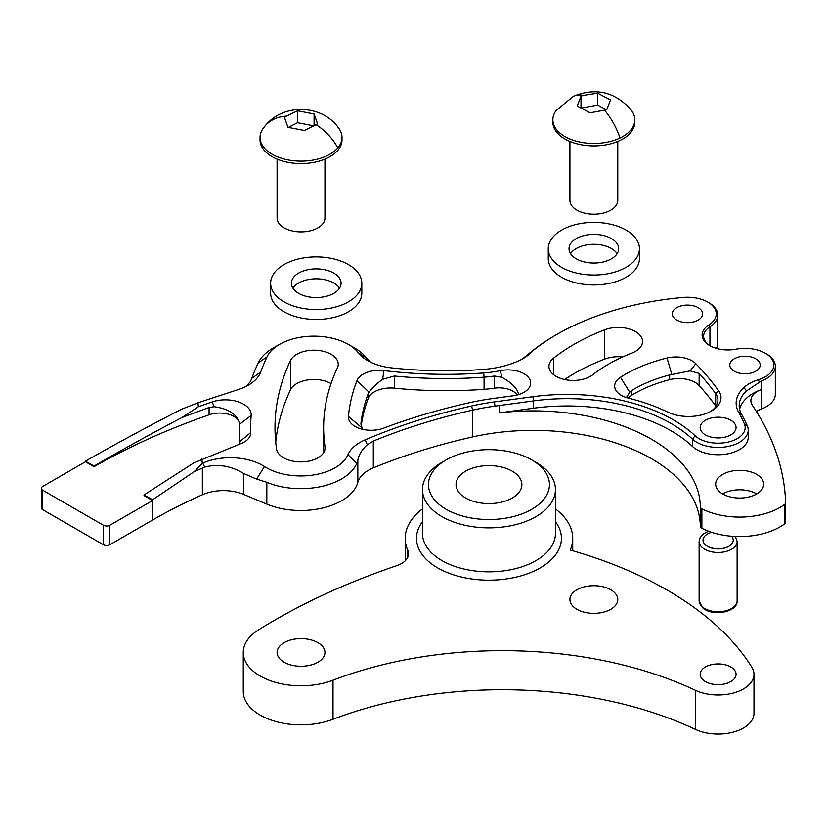 <?xml version="1.0" encoding="UTF-8"?>
<svg xmlns="http://www.w3.org/2000/svg" width="827" height="827" viewBox="0 0 827 827"><rect width="100%" height="100%" fill="white"/><g stroke="black" fill="none" stroke-linecap="round" stroke-linejoin="round"><path stroke-width="1.24" d="M756.767 493.926A24.014 13.863 0 0 0 722.591 493.926M715.686 484.736A24.014 13.863 180 0 1 715.665 484.188A24.014 13.863 180 0 1 739.204 470.325A24.014 13.863 180 0 1 763.672 483.63A24.014 13.863 180 0 1 763.693 484.188A24.014 13.863 180 0 1 740.155 498.04A24.014 13.863 180 0 1 715.686 484.736M483.681 372.956A301.224 173.908 180 0 1 383.924 370.589A22.794 13.16 0 0 0 356.995 380.575A370.186 213.728 0 0 0 348.436 416.436A22.794 13.16 0 0 0 348.425 417.645A22.794 13.16 0 0 0 355.083 426.432A22.794 13.16 0 0 0 383.666 428.138A463.502 267.607 180 0 1 469.354 402.728A176.275 101.773 180 0 1 492.964 398.511L513.143 395.782A22.722 13.118 0 0 0 524.029 392.287A22.722 13.118 0 0 0 527.15 375.996A22.722 13.118 0 0 0 500.304 370.661A78.555 45.351 180 0 1 483.681 372.956L484.064 377.174A81.594 47.108 180 0 0 494.474 376.016L501.958 377.329C511.458 382.612 516.968 388.101 518.488 393.797L518.446 394.644M710.372 411.619A29.369 16.953 0 0 0 717.95 400.247A29.369 16.953 0 0 0 717.929 399.575A29.369 16.953 0 0 0 715.686 393.714A446.776 257.941 0 0 0 699.146 373.401L690.1 370.899L669.653 374.941A118.685 68.517 0 0 0 631.797 390.468L629.698 392.194L626.421 397.57M628.51 398.159A22.794 13.16 180 0 1 621.346 395.368A22.794 13.16 180 0 1 614.688 386.581A22.794 13.16 180 0 1 620.446 377.308A130.842 75.536 180 0 1 667.038 358.019A22.794 13.16 180 0 1 695.817 363.694A449.816 259.699 180 0 1 718.487 390.551A32.408 18.711 180 0 1 711.499 410.998A32.408 18.711 180 0 1 667.709 412.094A156.21 90.184 0 0 0 628.51 398.159M144.012 494.97L152.602 499.756L194.159 471.7L202.749 463.11A45.588 26.319 180 0 1 264.454 466.542A48.628 28.077 0 0 0 312.42 475.143A48.628 28.077 0 0 0 347.971 454.664A45.588 26.319 180 0 1 365.1 439.871A457.424 264.092 180 0 1 471.555 406.005A170.197 98.268 180 0 1 494.35 401.922L532.908 396.712A150.132 86.68 180 0 1 695.073 435.736A27.053 15.62 0 0 0 726.003 442.507A27.053 15.62 0 0 0 745.158 426.939A27.053 15.62 0 0 0 744.279 423.579A455.894 263.213 0 0 0 738.501 412.001A51.233 29.576 180 0 1 736.195 404.331A51.233 29.576 180 0 1 743.918 387.512A37.99 21.936 180 0 1 758.431 379.707A28.8 16.623 0 0 0 773.783 364.345A28.8 16.623 0 0 0 765.368 353.243A28.8 16.623 0 0 0 736.009 349.211A25.833 14.917 180 0 1 709.68 345.583A25.833 14.917 180 0 1 702.133 335.628A25.833 14.917 180 0 1 708.801 325.021A28.8 16.623 0 0 0 716.234 313.206A28.8 16.623 0 0 0 707.819 302.113A28.8 16.623 0 0 0 683.03 297.441A228.097 131.689 0 0 0 556.829 334.439A228.097 131.689 0 0 0 533.994 349.831A48.628 28.077 0 0 0 530.769 352.747A45.588 26.319 180 0 1 523.171 358.556A45.588 26.319 180 0 1 519.894 360.272A72.476 41.846 180 0 1 482.927 369.473A295.146 170.403 180 0 1 391.502 367.881A45.588 26.319 180 0 1 367.674 360.624A45.588 26.319 180 0 1 358.308 352.767A48.628 28.077 0 0 0 348.312 344.394A48.628 28.077 0 0 0 279.536 344.394A48.628 28.077 0 0 0 266.997 356.892A467.441 269.881 0 0 0 260.691 372.005A45.588 26.319 180 0 1 248.317 385.196A45.588 26.319 180 0 1 237.122 389.93L198.035 402.759L198.315 406.791L212.239 401.901A25.833 14.917 180 0 1 238.672 401.974A25.833 14.917 180 0 1 251.15 415.433A467.441 269.881 0 0 0 250.757 432.573A22.794 13.16 180 0 1 244.089 442.125A22.794 13.16 180 0 1 240.016 443.985L193.539 463.048L144.012 494.97L144.012 495.59L152.602 500.552L152.602 520.028A516.844 298.402 0 0 1 202.357 494.773A34.517 19.931 0 0 1 243.748 494.432L266.821 504.119A57.745 33.338 0 0 0 357.833 482.337A37.99 21.936 0 0 1 373.308 467.886A454.385 262.335 0 0 1 472.662 436.914A167.157 96.511 0 0 1 700.2 523.046A167.157 96.511 0 0 1 700.335 526.323A4.559 2.636 0 0 0 701.865 528.277A56.991 32.904 0 0 0 784.689 523.842A4.559 2.636 0 0 0 785.65 522.23A4.559 2.636 0 0 0 785.65 522.178L785.65 502.806M710.238 345.893A24.314 14.038 180 0 1 703.653 336.837A24.314 14.038 180 0 1 703.632 336.279A24.314 14.038 180 0 1 709.928 326.851L709.928 345.707M765.368 353.243L766.443 353.863A30.32 17.501 180 0 1 775.302 365.544A30.32 17.501 180 0 1 775.323 366.247A30.32 17.501 180 0 1 761.367 380.978L761.367 389.538A22.794 13.16 0 0 0 750.885 400.619A22.794 13.16 0 0 0 752.415 405.375A493.884 285.139 0 0 1 785.35 497.006A493.884 285.139 0 0 1 785.65 502.702A4.559 2.636 0 0 1 785.65 502.754L785.65 522.23M194.159 471.7L204.651 467.121C218.028 463.678 231.053 465.818 243.748 473.53L256.628 479.112L266.821 482.286A57.745 33.338 180 0 0 356.819 463.389L357.833 460.029C359.063 454.292 362.236 449.195 367.353 444.74L373.308 441.08A454.385 262.335 180 0 1 472.662 410.12A167.157 96.511 180 0 1 495.042 406.119L533.601 400.899A147.092 84.923 180 0 1 692.488 439.137A30.092 17.367 180 0 0 726.313 446.766A30.092 17.367 180 0 0 748.218 430.04A30.092 17.367 180 0 0 748.187 429.358A30.092 17.367 180 0 0 747.226 425.616A458.933 264.96 180 0 0 741.395 413.955A48.193 27.818 180 0 1 739.235 406.75A48.193 27.818 180 0 1 739.193 405.643A48.193 27.818 180 0 1 746.492 390.923L761.367 380.978M707.819 302.113L708.894 302.734A30.32 17.501 180 0 1 717.753 314.415A30.32 17.501 180 0 1 717.774 315.108A30.32 17.501 180 0 1 709.928 326.851L708.801 325.021M760.189 364.655A15.196 8.777 0 0 0 744.703 356.23A15.196 8.777 0 0 0 729.807 365.007A15.196 8.777 0 0 0 729.817 365.348A15.196 8.777 0 0 0 745.303 373.773A15.196 8.777 0 0 0 760.199 365.007A15.196 8.777 0 0 0 760.189 364.655M702.64 313.516A15.196 8.777 0 0 0 687.154 305.091A15.196 8.777 0 0 0 672.268 313.867A15.196 8.777 0 0 0 672.279 314.219A15.196 8.777 0 0 0 687.764 322.633A15.196 8.777 0 0 0 702.661 313.867A15.196 8.777 0 0 0 702.64 313.516M736.04 427.145A17.936 10.348 0 0 0 717.774 417.211A17.936 10.348 0 0 0 700.19 427.559A17.936 10.348 0 0 0 700.211 427.972A17.936 10.348 0 0 0 718.487 437.917A17.936 10.348 0 0 0 736.061 427.559A17.936 10.348 0 0 0 736.04 427.145M631.756 353.15A24.314 14.038 0 0 0 642.538 341.489A24.314 14.038 0 0 0 642.517 340.931A24.314 14.038 0 0 0 629.244 328.97A24.314 14.038 0 0 0 604.682 329.818A203.783 117.651 0 0 0 553.625 358.122A24.314 14.038 0 0 0 548.942 366.402A24.314 14.038 0 0 0 565.699 379.748A24.314 14.038 0 0 0 592.876 374.693A155.156 89.574 0 0 1 631.756 353.15M325.021 446.694A394.5 227.766 0 0 1 323.626 427.559A394.5 227.766 0 0 1 337.395 367.922A24.314 14.038 0 0 0 338.243 364.242A24.314 14.038 0 0 0 338.222 363.684A24.314 14.038 0 0 0 316.658 350.297A24.314 14.038 0 0 0 290.463 360.572A443.127 255.843 0 0 0 274.998 427.559A443.127 255.843 0 0 0 276.559 449.061A24.314 14.038 0 0 0 301.814 461.9A24.314 14.038 0 0 0 325.104 447.872A24.314 14.038 0 0 0 325.083 447.314A24.314 14.038 0 0 0 325.021 446.694L325.021 449.061M785.65 502.754A4.559 2.636 0 0 1 784.689 504.367A56.991 32.904 0 0 1 701.865 508.801A4.559 2.636 0 0 1 700.335 506.848A167.157 96.511 0 0 0 700.2 503.56A167.157 96.511 0 0 0 499.281 412.9L499.281 405.623M152.602 499.756L152.602 500.552L109.846 525.238L109.846 544.714L152.602 520.028M201.922 459.068L202.212 463.337M198.035 402.759L181.413 409.303C146.927 427.032 114.943 444.316 85.439 461.156L85.439 461.776L94.04 466.738L94.04 466.077L85.439 461.156M94.04 466.077C121.238 450.208 150.617 433.989 182.178 417.418L209.076 407.515L209.076 414.834A599.668 346.213 0 0 0 94.04 466.738M209.076 407.515L214.09 406.719C229.089 408.817 237.649 414.73 239.768 424.437L239.747 424.633A478.843 276.456 0 0 0 239.282 436.873A478.843 276.456 0 0 0 239.365 442L239.499 444.171M182.178 417.418L198.315 406.791M739.617 409.303A48.193 27.818 0 0 1 761.367 389.538L761.367 409.024A22.794 13.16 0 0 0 756.395 411.515M695.073 435.736L692.488 439.137L692.488 446.456A30.092 17.367 0 0 0 726.313 454.085A30.092 17.367 0 0 0 748.218 437.369L748.218 430.04M692.488 446.456A147.092 84.923 0 0 0 533.374 408.249L499.281 412.9M716.389 348.374A30.32 17.501 0 0 0 717.774 343.143L717.774 315.108M761.367 409.024A30.32 17.501 0 0 0 775.323 394.283L775.323 366.247M85.439 461.776L42.684 486.462A4.559 2.636 0 0 0 41.35 488.323L41.35 507.809A4.559 2.636 0 0 0 42.684 509.67L103.396 544.714A4.559 2.636 0 0 0 109.846 544.714M622.628 356.964A24.314 14.038 0 0 0 604.682 359.104A203.783 117.651 0 0 0 564.552 379.51M331.058 383.563A24.314 14.038 0 0 0 290.463 389.848A443.127 255.843 0 0 0 275.722 442.207M522.199 359.094L532.774 350.555A229.617 132.568 180 0 1 555.754 335.059L556.829 334.439M370.661 362.205L366.63 358.06L358.308 352.767M246.012 386.436L250.457 381.578L251.77 378.363A476.559 275.143 180 0 1 258.189 362.96A57.745 33.338 180 0 1 273.086 348.115L279.536 344.394M348.312 344.394L354.762 348.115A57.745 33.338 180 0 1 366.63 358.06M41.35 488.323A4.559 2.636 0 0 0 42.684 490.184L103.396 525.238A4.559 2.636 0 0 0 109.846 525.238M239.282 437.121A478.843 276.456 0 0 0 239.282 437.369A478.843 276.456 0 0 0 239.427 444.202M209.076 414.834A20.024 11.568 180 0 1 229.244 414.441A20.024 11.568 180 0 1 239.768 424.375M716.006 406.326A29.369 16.953 0 0 0 715.686 405.871A446.776 257.941 0 0 0 699.146 385.558A22.794 13.16 0 0 0 669.653 379.655A118.685 68.517 0 0 0 631.797 395.182A19.755 11.402 0 0 0 628.324 398.118M362.03 428.448L361.006 422.742A358.029 206.709 180 0 1 368.242 393.631L369.018 392.194C371.861 388.173 376.399 383.883 382.632 379.304L394.386 376.016L394.386 388.173A304.264 175.665 0 0 0 484.064 389.331A81.594 47.108 0 0 0 494.474 388.173A19.372 11.185 0 0 1 517.195 394.996M484.064 389.331L484.064 377.174A304.264 175.665 180 0 1 394.386 376.016M360.954 423.589L361.006 424.52M394.386 388.173A22.794 13.16 0 0 0 368.242 398.345A358.029 206.709 0 0 0 361.223 425.833M494.474 376.016L494.474 388.173M239.768 424.137L251.15 415.433M339.515 288.189A24.831 14.338 0 0 0 299.446 282.576A24.831 14.338 0 0 0 292.934 288.189M299.446 272.652A24.831 14.338 180 0 1 326.22 270.098A24.831 14.338 180 0 1 341.055 283.216A24.831 14.338 180 0 1 332.992 293.792A24.831 14.338 180 0 1 306.228 296.345A24.831 14.338 180 0 1 291.393 283.216A24.831 14.338 180 0 1 299.446 272.652M285.418 263.813A45.588 26.319 0 0 0 270.636 283.216A45.588 26.319 0 0 0 297.865 307.313A45.588 26.319 0 0 0 347.02 302.63A45.588 26.319 0 0 0 361.812 283.216A45.588 26.319 0 0 0 334.584 259.13A45.588 26.319 0 0 0 285.418 263.813M270.636 283.216L270.636 293.151A45.588 26.319 0 0 0 297.865 317.237A45.588 26.319 0 0 0 347.02 312.554A45.588 26.319 0 0 0 361.812 293.151L361.812 283.216M617.138 253.672A24.831 14.338 0 0 0 576.295 248.503A24.831 14.338 0 0 0 570.558 253.672M576.295 238.579A24.831 14.338 180 0 1 603.348 235.468A24.831 14.338 180 0 1 618.679 248.71A24.831 14.338 180 0 1 611.401 258.851A24.831 14.338 180 0 1 584.348 261.952A24.831 14.338 180 0 1 569.017 248.71A24.831 14.338 180 0 1 576.295 238.579M561.616 230.102A45.588 26.319 0 0 0 548.26 248.71A45.588 26.319 0 0 0 576.398 273.024A45.588 26.319 0 0 0 626.08 267.317A45.588 26.319 0 0 0 639.436 248.71A45.588 26.319 0 0 0 611.298 224.396A45.588 26.319 0 0 0 561.616 230.102M548.26 248.71L548.26 258.634A45.588 26.319 0 0 0 576.398 282.958A45.588 26.319 0 0 0 626.08 277.252A45.588 26.319 0 0 0 639.436 258.634L639.436 248.71M573.514 96.242C596.102 87.238 615.412 91.942 631.425 110.353A40.978 23.663 180 0 1 634.826 119.801A40.978 23.663 180 0 1 620.023 138.006A40.978 23.663 180 0 1 576.429 141.221A40.978 23.663 180 0 1 552.87 119.801A40.978 23.663 180 0 1 556.271 110.353L573.514 96.242A47.056 24.541 -115.6 0 1 583.417 95.394L597.663 93.172L610.491 99.984L606.687 109.815L590.033 112.823L577.205 106.001L581.009 96.18L583.417 95.394M569.917 141.448L569.917 200.403A23.931 13.821 0 0 0 583.676 212.911A23.931 13.821 0 0 0 609.137 211.03A23.931 13.821 0 0 0 617.779 200.403L617.779 141.448M552.87 119.801L552.87 122.241A40.978 23.663 0 0 0 576.429 143.66A40.978 23.663 0 0 0 620.023 140.445A40.978 23.663 0 0 0 634.826 122.241L634.826 119.801M581.009 96.18L581.009 107.438M606.563 109.815L597.663 105.081L597.663 93.172M597.663 105.081L582.032 107.913M265.209 125.828C283.123 103.179 321.951 104.202 338.605 128.03A40.978 23.663 180 0 1 342.006 137.478A40.978 23.663 180 0 1 337.788 147.919A40.978 23.663 180 0 1 291.735 160.521A40.978 23.663 180 0 1 260.04 137.478A40.978 23.663 180 0 1 263.441 128.03L265.209 125.828A47.056 34.476 -139.6 0 1 286.369 116.162L297.555 110.797L314.095 114.002L317.558 123.874L304.491 130.542L287.951 127.337L284.478 117.475L286.369 116.162M277.086 159.125L277.086 218.08A23.931 13.821 0 0 0 295.59 231.529A23.931 13.821 0 0 0 322.489 224.179A23.931 13.821 0 0 0 324.949 218.08L324.949 159.125M260.04 137.478L260.04 139.918A40.978 23.663 0 0 0 291.735 162.96A40.978 23.663 0 0 0 337.788 150.369A40.978 23.663 0 0 0 342.006 139.918L342.006 137.478M314.095 125.094L314.095 114.002M312.761 125.663L297.555 122.716L297.555 110.797M297.555 122.716L288.468 127.358M454.209 455.997A60.505 34.93 0 0 0 446.177 459.895A60.505 34.93 0 0 0 442.631 507.065A60.505 34.93 0 0 0 523.698 513.195A60.505 34.93 0 0 0 531.74 459.895A60.505 34.93 0 0 0 454.209 455.997M531.74 459.895L535.968 462.345A66.48 38.383 180 0 1 555.444 489.481A66.48 38.383 180 0 1 527.14 520.907A66.48 38.383 180 0 1 458.282 523.532A66.48 38.383 180 0 1 422.473 489.481A66.48 38.383 180 0 1 441.949 462.345L446.177 459.895M507.85 500.149A32.904 19 0 0 0 521.868 484.601A32.904 19 0 0 0 504.139 467.741A32.904 19 0 0 0 470.056 469.043A32.904 19 0 0 0 456.049 484.601A32.904 19 0 0 0 473.778 501.451A32.904 19 0 0 0 507.85 500.149M287.279 641.132A23.931 13.821 180 0 1 312.068 640.181A23.931 13.821 180 0 1 324.959 652.441A23.931 13.821 180 0 1 314.767 663.75A23.931 13.821 180 0 1 289.977 664.701A23.931 13.821 180 0 1 277.086 652.441A23.931 13.821 180 0 1 287.279 641.132M707.829 665.797A17.936 10.348 180 0 1 726.395 665.094A17.936 10.348 180 0 1 736.061 674.274A17.936 10.348 180 0 1 728.422 682.751A17.936 10.348 180 0 1 709.855 683.464A17.936 10.348 180 0 1 700.19 674.274A17.936 10.348 180 0 1 707.829 665.797M580.099 588.204A23.931 13.821 180 0 1 604.888 587.263A23.931 13.821 180 0 1 617.779 599.523A23.931 13.821 180 0 1 607.597 610.833A23.931 13.821 180 0 1 582.808 611.784A23.931 13.821 180 0 1 569.917 599.523A23.931 13.821 180 0 1 580.099 588.204M555.444 508.915A83.765 48.359 180 0 1 572.718 538.336A83.765 48.359 180 0 1 570.227 550.048A362.743 209.427 180 0 1 751.877 667.275A35.861 20.706 180 0 1 753.986 674.274A35.861 20.706 180 0 1 738.718 691.227A35.861 20.706 180 0 1 695.466 690.328A305.649 176.461 0 0 0 333.012 680.197A57.745 33.338 180 0 1 273.747 681.83A57.745 33.338 180 0 1 243.272 652.441A57.745 33.338 180 0 1 258.624 629.802A604.971 349.273 180 0 1 396.733 565.668A23.931 13.821 0 0 0 398.376 565.068A23.931 13.821 0 0 0 408.559 553.749A23.931 13.821 0 0 0 407.814 550.327A83.765 48.359 180 0 1 405.199 538.336A83.765 48.359 180 0 1 422.473 508.915M753.986 674.274L753.986 713.36A35.861 20.706 180 0 1 738.718 730.303A35.861 20.706 180 0 1 695.466 729.404A305.649 176.461 0 0 0 333.012 719.273A57.745 33.338 180 0 1 273.747 720.906A57.745 33.338 180 0 1 243.272 691.527L243.272 652.441M405.199 560.809A83.765 48.359 180 0 1 405.199 560.313L405.199 538.336M741.395 413.955L738.501 412.001M747.226 425.616L744.279 423.579M700.335 506.848L700.335 526.323M202.357 467.968L202.357 494.773M204.651 467.121L202.749 463.11M214.09 406.719L212.239 401.901M471.555 406.005L472.662 410.12L472.662 436.914M701.865 508.801L701.865 528.277M784.689 504.367L784.689 523.842M290.463 360.572L290.463 389.848M604.682 329.818L604.682 359.104M553.625 358.122L553.625 374.693M243.748 473.53L243.748 494.432M266.821 482.286L266.821 504.119M357.833 460.029L357.833 482.337M373.308 441.08L373.308 467.886M533.374 400.93L533.374 408.249M42.684 490.184L42.684 509.67M103.396 525.238L103.396 544.714M356.819 463.389L347.971 454.664M256.628 479.112L264.454 466.542M367.353 444.74L365.1 439.871M532.774 350.555L533.994 349.831M529.125 353.749L530.769 352.747M258.189 362.96L266.997 356.892M251.77 378.363L260.691 372.005M759.227 381.971L758.431 379.707M746.492 390.923L743.918 387.512M533.601 400.899L532.908 396.712M495.042 406.119L494.35 401.922M620.446 377.308L629.698 392.194M667.038 358.019L671.824 374.538M695.817 363.694L690.1 370.899M718.487 390.551L715.686 393.714L715.686 405.871M699.146 373.401L699.146 385.558M669.653 374.941L669.653 379.655M631.797 390.468L631.797 395.182M500.304 370.661L501.958 377.329M383.924 370.589L382.632 379.304M356.995 380.575L369.018 392.194M348.436 416.436L361.761 427.724M368.242 393.631L368.242 398.345M239.365 442L250.757 432.573M737.126 600.764C737.994 612.156 712.657 616.89 702.95 608.031L699.125 600.764A19 10.968 0 0 0 702.536 607.028A19 10.968 0 0 0 723.811 611.225A19 10.968 0 0 0 737.126 600.764L737.126 541.509A19 10.968 180 0 1 723.811 551.971A19 10.968 180 0 1 702.536 547.774A19 10.968 180 0 1 699.125 541.509L700.107 537.653L703.332 533.932L708.46 531.192M711.654 532.309A15.103 8.725 0 0 0 705.731 545.169A15.103 8.725 0 0 0 707.447 546.358A15.103 8.725 0 0 0 728.804 546.358A15.103 8.725 0 0 0 731.585 536.237M620.023 138.006A47.056 24.541 -115.6 0 0 604.279 109.898M337.788 147.919A47.056 34.476 -139.6 0 0 315.676 124.484M555.444 521.682A72.466 41.836 180 0 1 530.572 572.584A72.466 41.836 180 0 1 443.158 570.754A72.466 41.836 180 0 1 422.473 521.682M422.473 489.481L422.473 533.446A66.48 38.383 0 0 0 458.282 567.498A66.48 38.383 0 0 0 527.14 564.872A66.48 38.383 0 0 0 555.444 533.446L555.444 489.481M407.814 550.327L407.814 557.181M333.012 680.197L333.012 719.273M695.466 690.328L695.466 729.404M323.626 427.559L323.626 452.7M699.125 541.509L699.125 600.764M737.126 541.509L735.42 536.475M707.447 546.358C714.569 549.676 721.682 549.676 728.804 546.358M572.718 538.336L572.718 550.761"/></g></svg>
